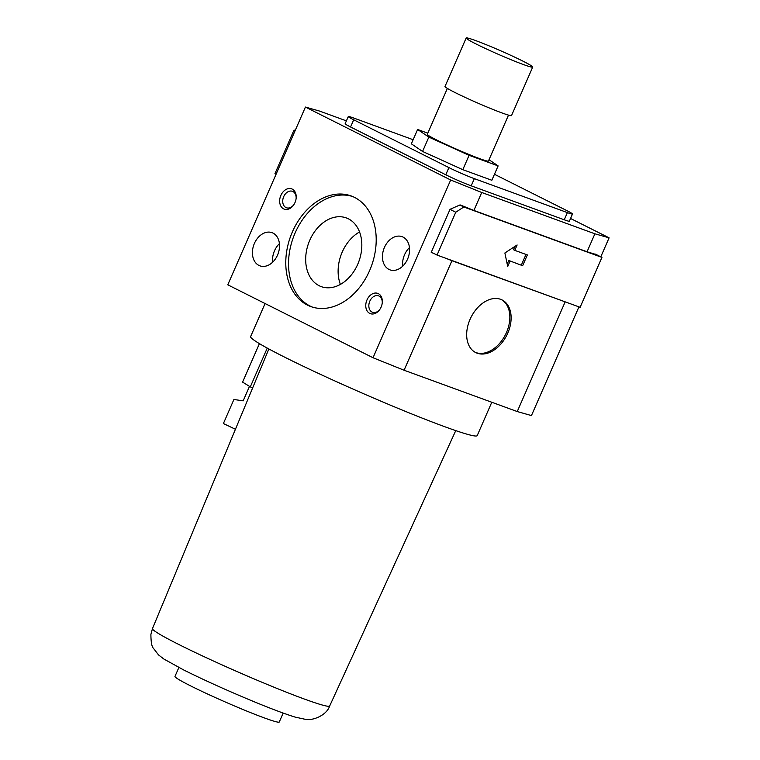 <?xml version="1.0" encoding="UTF-8"?>
<svg xmlns="http://www.w3.org/2000/svg" width="760" height="760" viewBox="0 0 760 760"><rect width="100%" height="100%" fill="white"/><g stroke="black" fill="none" stroke-linecap="round" stroke-linejoin="round"><path stroke-width="1.14" d="M388.949 269.41A17.66 12.92 110.1 0 1 384.142 248.121A17.66 12.92 110.1 0 1 402.059 236.664A17.66 12.92 110.1 0 1 403.066 237.091A17.66 12.92 110.1 0 1 407.873 258.381A17.66 12.92 110.1 0 1 389.947 269.848A17.66 12.92 110.1 0 1 388.949 269.41M402.676 266.199A17.66 12.92 110.1 0 1 409.45 247.646M507.756 333.146A29.44 20.007 -63.3 0 1 475.693 352.564A29.44 20.007 -63.3 0 1 470.041 319.371A29.44 20.007 -63.3 0 1 502.113 299.953A29.44 20.007 -63.3 0 1 507.756 333.146M501.457 299.639A29.44 20.007 -63.3 0 1 506.473 332.5A29.44 20.007 -63.3 0 1 475.057 352.222M258.913 265.411A17.66 12.92 110.1 0 1 254.106 244.131A17.66 12.92 110.1 0 1 272.023 232.664A17.66 12.92 110.1 0 1 273.03 233.101A17.66 12.92 110.1 0 1 277.837 254.381A17.66 12.92 110.1 0 1 259.91 265.848A17.66 12.92 110.1 0 1 258.913 265.411M272.64 262.209A17.66 12.92 110.1 0 1 279.414 243.647M283.613 208.857A10.792 7.894 110.1 0 1 280.858 195.434A10.792 7.894 110.1 0 1 292.248 189.107A10.792 7.894 110.1 0 1 296.181 197.837A10.792 7.894 110.1 0 1 293.502 205.181A10.792 7.894 110.1 0 1 283.613 208.857M293.74 204.848A8.75 6.403 110.1 0 1 286.434 207.755A8.75 6.403 110.1 0 1 285.94 207.537A8.75 6.403 110.1 0 1 283.556 196.992A8.75 6.403 110.1 0 1 292.438 191.32A8.75 6.403 110.1 0 1 292.933 191.53A8.75 6.403 110.1 0 1 296.144 198.246M369.731 313.395A10.792 7.894 110.1 0 1 366.966 299.972A10.792 7.894 110.1 0 1 378.356 293.645A10.792 7.894 110.1 0 1 382.299 302.375A10.792 7.894 110.1 0 1 379.61 309.719A10.792 7.894 110.1 0 1 369.731 313.395M379.848 309.387A8.75 6.403 110.1 0 1 372.552 312.293A8.75 6.403 110.1 0 1 372.048 312.075A8.75 6.403 110.1 0 1 369.673 301.53A8.75 6.403 110.1 0 1 378.546 295.849A8.75 6.403 110.1 0 1 379.05 296.067A8.75 6.403 110.1 0 1 382.261 302.774M307.458 305.111A58.871 43.054 110.1 0 1 291.431 234.166A58.871 43.054 110.1 0 1 351.177 195.947A58.871 43.054 110.1 0 1 354.521 197.391A58.871 43.054 110.1 0 1 370.548 268.346A58.871 43.054 110.1 0 1 310.802 306.555A58.871 43.054 110.1 0 1 307.458 305.111M312.189 307.03A58.871 43.054 110.1 0 1 310.222 306.128A58.871 43.054 110.1 0 1 293.826 236.113A58.871 43.054 110.1 0 1 352.545 196.489M319.143 285.712A36.566 26.742 110.1 0 1 309.187 241.651A36.566 26.742 110.1 0 1 346.294 217.92A36.566 26.742 110.1 0 1 348.365 218.814A36.566 26.742 110.1 0 1 358.321 262.874A36.566 26.742 110.1 0 1 321.214 286.615A36.566 26.742 110.1 0 1 319.143 285.712M340.394 284.411A36.566 26.742 110.1 0 1 359.547 231.961M178.866 667.508L174.971 676.428A56.914 3.277 23.6 0 0 190.665 685.9A56.914 3.277 23.6 0 0 246.762 711.075A56.914 3.277 23.6 0 0 279.272 722L283.176 713.079M265.069 303.534L250.619 336.604A123.642 7.115 23.6 0 0 284.705 357.181A123.642 7.115 23.6 0 0 406.572 411.853A123.642 7.115 23.6 0 0 477.213 435.594L491.786 402.249M508.506 115.121L488.442 161.044A33.364 1.919 -156.4 0 1 469.385 154.641A33.364 1.919 -156.4 0 1 436.497 139.887A33.364 1.919 -156.4 0 1 427.3 134.33L447.365 88.407M532.712 67.07L511.537 115.548A36.309 2.09 -156.4 0 1 490.789 108.576A36.309 2.09 -156.4 0 1 455.002 92.52A36.309 2.09 -156.4 0 1 444.999 86.478L466.174 38A36.309 2.09 -156.4 0 1 486.922 44.973A36.309 2.09 -156.4 0 1 522.709 61.028A36.309 2.09 -156.4 0 1 532.712 67.07A36.309 2.09 -156.4 0 1 511.974 60.097A36.309 2.09 -156.4 0 1 476.188 44.042A36.309 2.09 -156.4 0 1 466.174 38M489.022 159.724L498.123 165.908L469.091 155.316L428.839 137.094L417.62 129.466L427.804 133.19M469.091 155.316L462.811 169.67L491.844 180.272L498.123 165.908M462.811 169.67L422.56 151.449L428.839 137.094M422.56 151.449L411.35 143.83L417.62 129.466M494.465 174.277L567.093 210.739A19.627 1.13 -156.4 0 1 572.508 214.006A19.627 1.13 -156.4 0 1 567.387 212.61L474.344 178.648A19.627 1.13 -156.4 0 1 448.913 167.599L353.704 119.795A19.627 1.13 -156.4 0 1 348.289 116.527A19.627 1.13 -156.4 0 1 353.409 117.923L413.145 139.726M572.508 214.006L569.373 221.189A19.627 1.13 -156.4 0 1 564.253 219.792L471.209 185.829A19.627 1.13 -156.4 0 1 445.769 174.781L350.559 126.977A19.627 1.13 -156.4 0 1 345.154 123.709L348.289 116.527M510.064 261.126L507.718 266.513L504.877 252.985L517.123 244.967L514.776 250.353L527.345 254.942L522.642 265.715L508.782 260.481L507.205 264.081M514.776 250.353L513.484 249.708L514.928 246.401M522.642 265.715L508.782 260.481M525.996 254.448L521.35 265.069M570.551 218.481L609.102 237.832L594.899 233.804L481.735 192.489L450.68 179.996L305.425 107.065L319.627 111.093L346.398 120.868M305.425 107.065L227.772 284.81L373.027 357.741L404.082 370.234L517.246 411.549L531.449 415.577L578.939 306.878M600.799 256.823L609.102 237.832M373.027 357.741L450.68 179.996M433.589 253.337L431.224 252.387L450.053 209.294L460.085 204.896L473.898 210.444L481.735 192.489M404.082 370.234L451.934 260.718L446.338 258.466M252.643 387.913L250.306 386.868L267.254 348.089M259.407 343.624L242.592 382.109L250.306 386.868M235.439 429.257L223.392 423.548L233.909 399.484L243.162 400.843L249.489 386.365M295.592 129.57L293.654 130.843L274.94 173.679L276.07 174.249M294.785 131.413L293.654 130.843M473.898 210.444L587.053 251.759L596.438 254.638M567.653 302.755L451.934 260.718M517.246 411.549L565.089 302.024M587.053 251.759L594.899 233.804M463.809 206.976L455.762 212.239L437.048 255.075L580.127 307.306L601.939 257.402L463.809 206.976L459.866 204.991M595.441 254.134L601.939 257.402M431.309 252.197L437.048 255.075M450.024 209.361L455.762 212.239M455.762 430.616L329.678 705.973A96.681 5.567 -156.4 0 1 274.398 687.382A96.681 5.567 -156.4 0 1 179.141 644.651A96.681 5.567 -156.4 0 1 152.484 628.558L268.859 348.963M564.253 219.792L567.387 212.61M471.209 185.829L474.344 178.648M445.769 174.781L448.913 167.599M350.559 126.977L353.704 119.795M329.678 705.973C326.658 715.388 312.778 720.822 305.653 719.397L295.117 717.098C284.098 713.668 269.211 708.035 250.448 700.207C225.264 689.662 203.005 679.582 183.663 669.95L163.865 659.034L158.517 654.901L153.444 648.327C151.81 646.788 150.955 642.172 150.898 634.476L152.484 628.558"/></g></svg>
